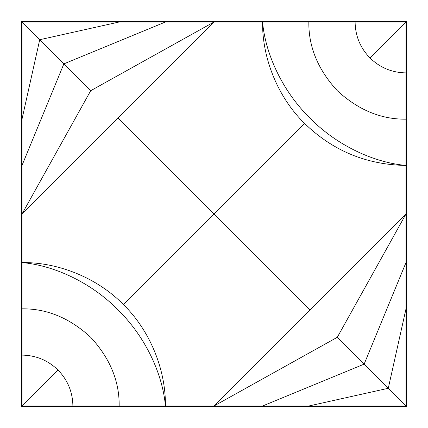 <?xml version="1.0" encoding="UTF-8"?>
<svg xmlns="http://www.w3.org/2000/svg" width="428" height="428" viewBox="0 0 428 428"><rect width="100%" height="100%" fill="white"/><g stroke="black" fill="none" stroke-linecap="round" stroke-linejoin="round"><path stroke-width="0.32" stroke-dasharray="2.14 1.6" d=""/><path stroke-width="0.64" d="M22.005 165.422L22.005 214L90.704 90.704L63.868 63.868L22.005 165.422L22.005 22.005L21.4 21.4L406.6 21.4L370.011 57.989C360.296 47.963 355.326 35.968 355.106 22.005L405.995 22.005L405.995 72.894C392.032 72.674 380.037 67.704 370.011 57.989M90.704 90.704L214 22.005L262.578 22.005C265.173 52.58 281.426 90.014 309.909 118.091C337.986 146.574 375.42 162.827 405.995 165.422C366.63 164.844 332.829 150.843 304.581 123.419C278.302 97.793 262.113 58.711 262.578 22.005L355.106 22.005M308.839 22.005C308.508 46.802 317.993 69.7 337.296 90.704C358.3 110.007 381.198 119.492 405.995 119.161L405.995 214L337.296 337.296L364.132 364.132L405.995 262.578L405.995 405.995L388.282 388.282L308.839 405.995L214 405.995L405.995 214L22.005 214L214 22.005L165.422 22.005L63.868 63.868L39.718 39.718L119.161 22.005L165.422 22.005M405.995 72.894L405.995 119.161M406.6 21.4L406.6 406.6L405.995 405.995L308.839 405.995M405.995 308.839L388.282 388.282L364.132 364.132L262.578 405.995M405.995 262.578L405.995 214M337.296 337.296L214 405.995L214 22.005M119.161 22.005L22.005 22.005L39.718 39.718L22.005 119.161M406.6 406.6L21.4 406.6L57.989 370.011C67.704 380.037 72.674 392.032 72.894 405.995L22.005 405.995L22.005 355.106C35.968 355.326 47.963 360.296 57.989 370.011M22.005 355.106L22.005 308.839C46.802 308.508 69.7 317.993 90.704 337.296C110.007 358.3 119.492 381.198 119.161 405.995L72.894 405.995M118.005 118.005L214 214L123.419 304.581C149.698 330.207 165.887 369.289 165.422 405.995L214 405.995M123.419 304.581C97.793 278.302 58.711 262.113 22.005 262.578C52.58 265.173 90.014 281.426 118.091 309.909C146.574 337.986 162.827 375.42 165.422 405.995L119.161 405.995M22.005 214L22.005 308.839M21.4 406.6L21.4 21.4M309.995 309.995L214 214L304.581 123.419"/></g></svg>
